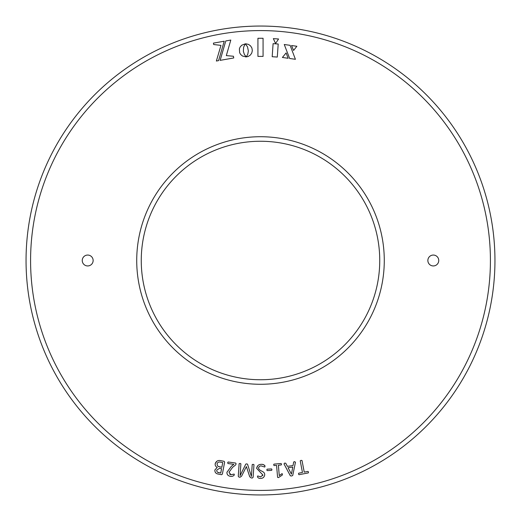 <?xml version="1.0" encoding="UTF-8"?>
<svg xmlns="http://www.w3.org/2000/svg" width="521" height="521" viewBox="0 0 521 521"><rect width="100%" height="100%" fill="white"/><g stroke="black" fill="none" stroke-linecap="round" stroke-linejoin="round"><path stroke-width="0.78" d="M87.691 265.944A5.444 5.444 0 0 0 93.135 260.5A5.444 5.444 0 0 0 87.691 255.056A5.444 5.444 0 0 0 82.246 260.5A5.444 5.444 0 0 0 87.691 265.944M433.309 265.944A5.444 5.444 0 0 0 438.754 260.5A5.444 5.444 0 0 0 433.309 255.056A5.444 5.444 0 0 0 427.865 260.5A5.444 5.444 0 0 0 433.309 265.944M260.5 379.744A119.244 119.244 0 0 0 379.744 260.5A119.244 119.244 0 0 0 260.5 141.256A119.244 119.244 0 0 0 141.256 260.5A119.244 119.244 0 0 0 260.5 379.744M260.5 136.723A123.777 123.777 0 0 1 384.277 260.5A123.777 123.777 0 0 1 260.5 384.277A123.777 123.777 0 0 1 136.723 260.5A123.777 123.777 0 0 1 260.5 136.723M260.5 494.95A234.45 234.45 0 0 1 26.05 260.5A234.45 234.45 0 0 1 260.5 26.05A234.45 234.45 0 0 1 494.95 260.5A234.45 234.45 0 0 1 260.5 494.95M260.5 30.583A229.917 229.917 0 0 0 30.583 260.5A229.917 229.917 0 0 0 260.5 490.417A229.917 229.917 0 0 0 490.417 260.5A229.917 229.917 0 0 0 260.5 30.583M278.572 38.99L275.57 43.497L273.336 38.626L278.572 38.99M243.359 51.286L244.329 54.347L246.186 56.867L242.473 56.034L240.591 54.399L239.653 52.745L239.38 48.87L240.077 47.105L241.718 45.216L245.287 43.849L243.62 47.177L243.359 51.286M246.062 43.836L248.543 44.428L250.562 45.881L251.897 47.997L252.34 50.583L251.76 53.07L250.327 55.102L248.217 56.457L246.309 56.887L247.82 54.106L248.354 50.941L247.527 46.903L245.424 43.868L246.062 43.836M226.316 55.604L233.441 56.248L233.747 57.961L220.136 60.364L225.788 40.944L230.803 40.065L226.316 55.604M273.095 43.647L278.207 44.005L277.296 57.069L272.183 56.711L273.095 43.647M257.928 38.267L263.072 38.267L263.072 56.392L257.928 56.392L257.928 38.267M288.133 58.274L282.395 57.466L286.127 52.914L288.133 58.274M296.866 46.271L293.57 50.446L291.552 45.529L296.866 46.271M213.662 44.519L213.415 43.126L224.212 41.224L218.566 60.638L216.371 61.029L220.969 45.386L213.662 44.519M295.414 59.296L289.663 58.489L284.251 44.5L290.112 45.327L295.414 59.296M221.575 474.703L222.369 474.103L224.636 462.153L224.108 461.3L220.611 460.642C218.045 460.069 216.248 461.052 215.212 463.599C214.958 465.305 215.622 466.582 217.211 467.422L214.893 469.929C214.73 472.378 215.941 473.778 218.527 474.123L221.575 474.703M231.389 466.288L226.954 472.241C226.85 474.527 227.99 475.881 230.367 476.305C232.073 476.617 233.388 476.155 234.326 474.905L234.137 474.064L230.92 474.761L229.012 472.228L232.535 467.409L235.551 464.999L236.13 463.911L235.642 463.045L228.165 461.997L227.657 462.713L227.964 463.521L233.844 464.354L231.389 466.288L226.954 472.241C226.85 474.527 227.99 475.881 230.367 476.305M241.594 476.161L246.381 466.582L249.715 476.741L251.213 477.959L252.314 478.031L253.115 477.262L253.974 464.699L253.134 464.309L252.21 464.582L251.402 476.474L247.553 464.211L246.687 463.866L245.775 464.094L240.096 475.706L240.884 463.814L240.031 463.416L239.126 463.69L238.273 476.246L238.983 477.119L240.135 477.203L241.594 476.161M257.433 476.708C257.954 477.965 259.002 478.525 260.585 478.402C262.916 478.415 264.29 477.216 264.72 474.82C264.805 470.782 259.465 471.544 258.546 468.177C258.729 466.686 259.614 465.924 261.203 465.898L264.707 467.044L265.046 466.236C264.323 464.83 263.072 464.204 261.288 464.348C258.676 464.354 257.133 465.696 256.651 468.386L262.877 474.989L260.643 476.891L257.719 475.927L257.433 476.708C257.954 477.965 259.002 478.525 260.585 478.402C262.916 478.415 264.29 477.216 264.72 474.82M271.545 468.926L267.13 469.174L266.804 469.916L267.214 470.613L271.623 470.372L271.962 469.629L271.545 468.926L271.962 469.629M278.461 477.594L282.226 475.113L282.46 474.292L281.77 473.804L279.269 475.601L278.377 465.214L281.229 464.973L281.548 464.204L281.099 463.514L273.968 464.126L273.649 464.875L274.098 465.585L276.566 465.37L277.595 477.366L278.461 477.594M295.459 462.238L294.606 461.639L293.662 462.147L293.023 465.559L287.403 466.367L285.769 463.247L284.674 463.071L283.991 463.885L290.34 475.797L291.63 476.005L292.737 475.458L295.459 462.238M308.015 471.407L304.244 472.13L302.011 460.505L301.053 460.349L300.226 460.851L302.46 472.475L298.689 473.198L298.481 474.012L298.982 474.709L308.302 472.912L308.51 472.085L308.015 471.407L308.51 472.085M301.053 460.349L300.226 460.851M298.481 474.012L298.982 474.709M293.929 461.795L293.662 462.147M288.08 467.734L292.782 467.057L291.428 474.136L288.08 467.734M282.213 473.648L281.77 473.804M281.548 464.204L281.099 463.514M273.649 464.875L274.098 465.585M266.804 469.916L267.214 470.613M258.592 468.262L258.989 466.849M261.203 465.898L264.707 467.044M265.046 466.236L264.688 465.344M263.359 464.673L262.916 464.582M257.726 465.787L256.651 468.386M262.838 474.905L262.695 475.693M246.381 466.582L249.715 476.741M253.134 464.309L252.21 464.582M240.682 466.777L240.884 463.814M240.031 463.416L239.126 463.69M230.92 474.761L229.65 474.195M236.13 463.911L235.642 463.045M227.657 462.713L227.964 463.521M216.801 461.287L215.212 463.599C214.958 465.305 215.622 466.582 217.211 467.422L214.893 469.929M218.905 472.697C217.42 472.534 216.703 471.668 216.762 470.105L219.543 468.32L221.575 468.705L220.748 473.048L217.576 472.267M219.706 466.888C217.973 466.686 217.107 465.676 217.107 463.846C217.544 462.394 218.56 461.801 220.142 462.075L222.734 462.563L221.835 467.285L218.345 466.477M217.107 463.846C217.544 462.394 218.56 461.801 220.142 462.075M216.762 470.105L219.543 468.32M246.186 56.867L245.534 56.906L246.186 56.867"/></g></svg>
